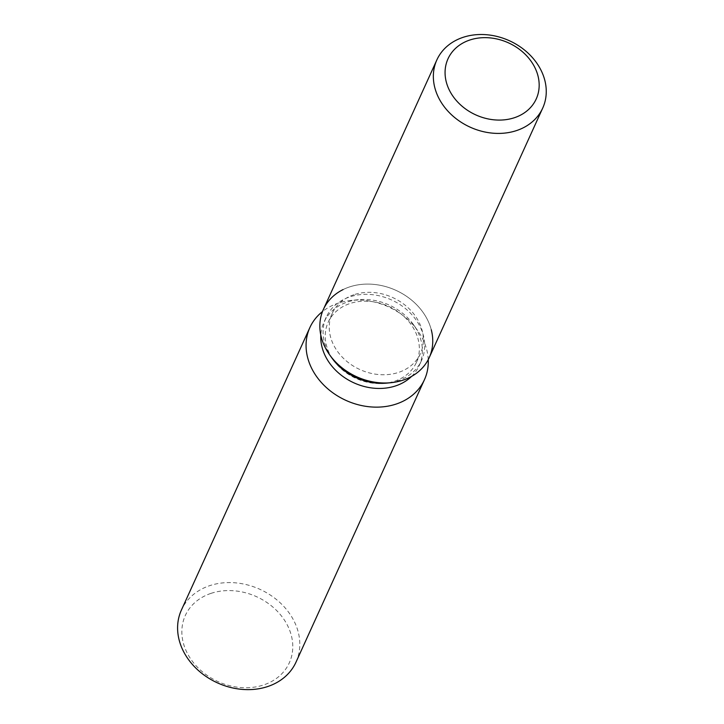 <?xml version="1.0" encoding="UTF-8"?>
<svg xmlns="http://www.w3.org/2000/svg" width="724" height="724" viewBox="0 0 724 724"><rect width="100%" height="100%" fill="white"/><g stroke="black" fill="none" stroke-linecap="round" stroke-linejoin="round"><path stroke-width="0.54" stroke-dasharray="3.62 2.71" d="M353.891 294.731A48.463 39.558 24.5 0 0 332.18 313.483A48.463 39.558 24.5 0 0 345.448 360.19A48.463 39.558 24.5 0 0 398.707 372.353A48.463 39.558 24.5 0 0 420.418 353.611A48.463 39.558 24.5 0 0 407.15 306.904A48.463 39.558 24.5 0 0 353.891 294.731M384.471 383.34L387.05 383.087A52.336 42.707 24.5 0 0 398.091 380.752A52.336 42.707 24.5 0 0 421.531 360.507A52.336 42.707 24.5 0 0 407.205 310.071A52.336 42.707 24.5 0 0 349.692 296.931A52.336 42.707 24.5 0 0 326.252 317.175A52.336 42.707 24.5 0 0 331.9 358.009L333.402 360.109A48.463 39.558 24.5 0 0 384.471 383.34A48.463 39.558 24.5 0 0 394.698 381.177A48.463 39.558 24.5 0 0 416.409 362.434A48.463 39.558 24.5 0 0 403.141 315.727A48.463 39.558 24.5 0 0 349.882 303.555A48.463 39.558 24.5 0 0 328.171 322.307A48.463 39.558 24.5 0 0 333.402 360.109M431.269 329.737A58.146 47.458 24.5 0 0 349.411 286.976A58.146 47.458 24.5 0 0 343.04 289.609M411.558 376.426A52.336 42.707 24.5 0 0 419.205 365.611A52.336 42.707 24.5 0 0 413.567 324.786A52.336 42.707 24.5 0 0 358.407 299.709A52.336 42.707 24.5 0 0 347.375 302.035A52.336 42.707 24.5 0 0 323.927 322.28A52.336 42.707 24.5 0 0 320.804 335.149M428.237 359.647A62.943 51.368 24.5 0 0 417.676 330.569A62.943 51.368 24.5 0 0 351.348 300.406A62.943 51.368 24.5 0 0 338.072 303.211A62.943 51.368 24.5 0 0 322.497 311.555M295.998 662.161A62.943 51.368 24.5 0 0 278.767 601.499A62.943 51.368 24.5 0 0 209.598 585.698A62.943 51.368 24.5 0 0 181.407 610.042M210.901 593.409A57.133 46.626 24.5 0 0 188.539 655.51A57.133 46.626 24.5 0 0 263.726 684.913A57.133 46.626 24.5 0 0 286.089 622.803A57.133 46.626 24.5 0 0 210.901 593.409M429.232 357.62A58.146 47.458 24.5 0 0 413.313 301.582A58.146 47.458 24.5 0 0 349.411 286.976A58.146 47.458 24.5 0 0 323.366 309.474M328.171 322.307L332.18 313.483M326.252 317.175L323.927 322.28M358.407 299.709L351.348 300.406M413.567 324.786L417.676 330.569M421.531 360.507L419.205 365.611M416.409 362.434L420.418 353.611"/><path stroke-width="1.09" d="M469.713 40.055A48.463 39.558 24.5 0 0 448.002 58.807A48.463 39.558 24.5 0 0 461.269 105.514A48.463 39.558 24.5 0 0 514.529 117.677A48.463 39.558 24.5 0 0 536.24 98.935A48.463 39.558 24.5 0 0 522.972 52.228A48.463 39.558 24.5 0 0 469.713 40.055A48.463 39.558 24.5 0 0 448.002 58.807A48.463 39.558 24.5 0 0 461.269 105.514A48.463 39.558 24.5 0 0 514.529 117.677A48.463 39.558 24.5 0 0 536.24 98.935A48.463 39.558 24.5 0 0 522.972 52.228A48.463 39.558 24.5 0 0 469.713 40.055M343.04 289.609A58.146 47.458 24.5 0 0 329.637 354.832L331.9 358.009A52.336 42.707 24.5 0 0 387.05 383.087L390.924 382.706A58.146 47.458 24.5 0 0 403.187 380.109A58.146 47.458 24.5 0 0 431.269 329.737M436.871 59.893L323.366 309.474A58.146 47.458 24.5 0 0 329.637 354.832A58.146 47.458 24.5 0 0 390.924 382.706A58.146 47.458 24.5 0 0 403.187 380.109A58.146 47.458 24.5 0 0 429.232 357.62L542.738 108.03A58.146 47.458 24.5 0 0 526.819 51.992A58.146 47.458 24.5 0 0 462.917 37.395A58.146 47.458 24.5 0 0 436.871 59.893A58.146 47.458 24.5 0 0 452.79 115.93A58.146 47.458 24.5 0 0 516.692 130.528A58.146 47.458 24.5 0 0 542.738 108.03M320.804 335.149A52.336 42.707 24.5 0 0 344.57 377.611A52.336 42.707 24.5 0 0 395.766 385.856A52.336 42.707 24.5 0 0 411.558 376.426M322.497 311.555A62.943 51.368 24.5 0 0 309.881 327.556A62.943 51.368 24.5 0 0 327.112 388.218A62.943 51.368 24.5 0 0 396.272 404.019A62.943 51.368 24.5 0 0 424.463 379.666A62.943 51.368 24.5 0 0 428.237 359.647M309.881 327.556L181.407 610.042A62.943 51.368 24.5 0 0 198.638 670.705A62.943 51.368 24.5 0 0 267.808 686.506A62.943 51.368 24.5 0 0 295.998 662.161L424.463 379.666M331.9 358.009L329.637 354.832A58.146 47.458 24.5 0 0 390.924 382.706L387.05 383.087"/></g></svg>

